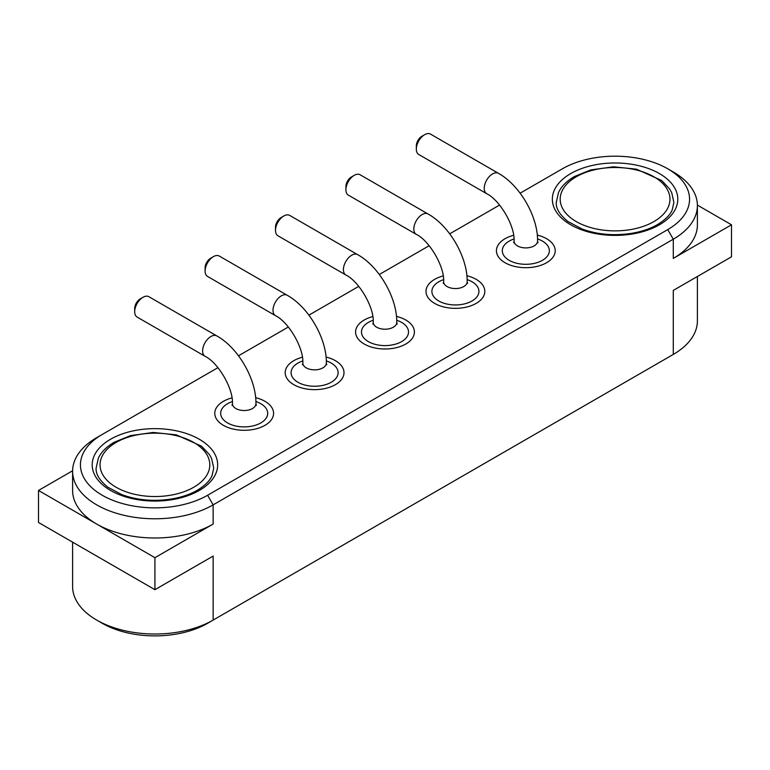 <?xml version="1.0" encoding="UTF-8"?>
<svg xmlns="http://www.w3.org/2000/svg" width="770" height="770" viewBox="0 0 770 770"><rect width="100%" height="100%" fill="white"/><g stroke="black" fill="none" stroke-linecap="round" stroke-linejoin="round"><path stroke-width="1.16" d="M667.744 168.784L673.288 171.98A82.323 47.528 180 0 1 697.399 205.59A82.323 47.528 180 0 1 673.288 239.201L213.136 504.86A82.323 47.528 180 0 1 123.421 515.168A82.323 47.528 180 0 1 72.601 471.259A82.323 47.528 180 0 1 96.712 437.649L102.256 434.444A74.488 43.005 -0 0 0 102.256 495.264A74.488 43.005 -0 0 0 207.592 495.264L667.744 229.595A74.488 43.005 -0 0 0 667.744 168.784A74.488 43.005 -0 0 0 562.408 168.784L520.135 193.183M72.601 471.259L72.601 490.461A82.323 47.528 -0 0 0 96.712 524.072A82.323 47.528 -0 0 0 213.136 524.072L154.924 557.682L154.924 589.685L38.5 522.474L38.5 490.461L72.601 470.768M697.399 205.109L731.5 224.792L673.288 258.402A82.323 47.528 -0 0 0 697.399 224.792L697.399 205.59M72.601 542.157L72.601 586.49A82.323 47.528 -0 0 0 96.712 620.091A82.323 47.528 -0 0 0 213.136 620.091L673.288 354.431A82.323 47.528 -0 0 0 697.399 320.82L697.399 276.488M731.5 224.792L731.5 256.805L673.288 290.415L673.288 354.431L667.744 357.627L673.288 354.431M96.712 620.091L102.256 623.296A74.488 43.005 180 0 0 207.592 623.296L213.136 620.091L213.136 556.075L154.924 589.685M499.566 205.061L449.728 233.83M429.159 245.717L379.321 274.486M358.753 286.363L308.914 315.132M288.336 327.009L238.508 355.788M217.929 367.665L102.256 434.444M546.604 262.724A29.404 16.979 180 0 1 514.562 266.401A29.404 16.979 180 0 1 496.419 250.722A29.404 16.979 180 0 1 513.59 235.283A29.404 16.979 -0 0 0 496.419 250.722A29.404 16.979 -0 0 0 514.562 266.401A29.404 16.979 -0 0 0 546.604 262.724A29.404 16.979 -0 0 0 555.218 250.722A29.404 16.979 180 0 1 546.604 262.724M537.268 235.091A29.404 16.979 180 0 1 555.218 250.722A29.404 16.979 -0 0 0 537.268 235.091M476.197 303.37A29.404 16.979 180 0 1 444.155 307.057A29.404 16.979 180 0 1 426.003 291.368A29.404 16.979 180 0 1 443.183 275.93A29.404 16.979 -0 0 0 426.003 291.368A29.404 16.979 -0 0 0 444.155 307.057A29.404 16.979 -0 0 0 476.197 303.37A29.404 16.979 -0 0 0 484.811 291.368A29.404 16.979 180 0 1 476.197 303.37M466.861 275.737A29.404 16.979 180 0 1 484.811 291.368A29.404 16.979 -0 0 0 466.861 275.737M264.976 425.329A29.404 16.979 180 0 1 232.935 429.006A29.404 16.979 180 0 1 214.782 413.326A29.404 16.979 180 0 1 231.953 397.888A29.404 16.979 -0 0 0 214.782 413.326A29.404 16.979 -0 0 0 232.935 429.006A29.404 16.979 -0 0 0 264.976 425.329A29.404 16.979 -0 0 0 273.581 413.326A29.404 16.979 180 0 1 264.976 425.329M255.63 397.686A29.404 16.979 180 0 1 273.581 413.326A29.404 16.979 -0 0 0 255.63 397.686M335.383 384.673A29.404 16.979 180 0 1 303.342 388.35A29.404 16.979 180 0 1 285.189 372.67A29.404 16.979 180 0 1 302.369 357.232A29.404 16.979 -0 0 0 285.189 372.67A29.404 16.979 -0 0 0 303.342 388.35A29.404 16.979 -0 0 0 335.383 384.673A29.404 16.979 -0 0 0 343.998 372.67A29.404 16.979 180 0 1 335.383 384.673M326.037 357.039A29.404 16.979 180 0 1 343.998 372.67A29.404 16.979 -0 0 0 326.037 357.039M405.79 344.026A29.404 16.979 180 0 1 373.748 347.703A29.404 16.979 180 0 1 355.596 332.024A29.404 16.979 180 0 1 372.776 316.586A29.404 16.979 -0 0 0 355.596 332.024A29.404 16.979 -0 0 0 373.748 347.703A29.404 16.979 -0 0 0 405.79 344.026A29.404 16.979 -0 0 0 414.404 332.024A29.404 16.979 180 0 1 405.79 344.026M396.454 316.383A29.404 16.979 180 0 1 414.404 332.024A29.404 16.979 -0 0 0 396.454 316.383M154.924 557.682L38.5 490.461M148.889 296.71A11.762 6.786 120 0 0 143.008 297.287A11.762 6.786 120 0 0 134.692 311.696A11.762 6.786 120 0 0 137.127 317.076L205.041 356.289A11.762 6.786 -60 0 1 205.041 342.708A11.762 6.786 -60 0 1 216.803 335.922L148.889 296.71M134.692 311.696L134.692 308.491A7.844 4.524 -60 0 1 140.236 298.895L143.008 297.287M219.296 256.064A11.762 6.786 120 0 0 213.415 256.641A11.762 6.786 120 0 0 205.099 271.05A11.762 6.786 120 0 0 207.534 276.43L275.448 315.642A11.762 6.786 -60 0 1 275.448 302.061A11.762 6.786 -60 0 1 287.21 295.266L219.296 256.064M205.099 271.05L205.099 267.844A7.844 4.524 -60 0 1 210.643 258.239L213.415 256.641M289.703 215.408A11.762 6.786 120 0 0 283.822 215.995A11.762 6.786 120 0 0 275.506 230.394A11.762 6.786 120 0 0 277.941 235.784L345.855 274.986A11.762 6.786 -60 0 1 345.855 261.405A11.762 6.786 -60 0 1 357.617 254.62L289.703 215.408M275.506 230.394L275.506 227.198A7.844 4.524 -60 0 1 281.05 217.592L283.822 215.995M360.11 174.761A11.762 6.786 120 0 0 354.229 175.339A11.762 6.786 120 0 0 345.913 189.747A11.762 6.786 120 0 0 348.348 195.128L416.262 234.34A11.762 6.786 -60 0 1 416.262 220.759A11.762 6.786 -60 0 1 428.024 213.973L360.11 174.761M345.913 189.747L345.913 186.542A7.844 4.524 -60 0 1 351.457 176.946L354.229 175.339M430.517 134.105A11.762 6.786 120 0 0 424.636 134.692A11.762 6.786 120 0 0 416.32 149.091A11.762 6.786 120 0 0 418.755 154.481L486.669 193.684A11.762 6.786 -60 0 1 486.669 180.113A11.762 6.786 -60 0 1 498.431 173.317L430.517 134.105M416.32 149.091L416.32 145.896A7.844 4.524 -60 0 1 421.864 136.29L424.636 134.692M207.592 495.264L213.136 504.86L213.136 524.072M667.744 229.595L673.288 239.201L673.288 258.402M199.276 490.461A62.726 36.209 180 0 1 94.335 474.224A62.726 36.209 180 0 1 171.161 429.872A62.726 36.209 180 0 1 199.276 490.461M659.428 224.792A62.726 36.209 180 0 1 554.487 208.564A62.726 36.209 180 0 1 631.313 164.212A62.726 36.209 180 0 1 659.428 224.792M207.592 623.296L213.136 620.091M255.9 401.545A23.524 13.581 180 0 1 260.818 422.923A23.524 13.581 180 0 1 225.543 421.604A23.524 13.581 180 0 1 232.357 401.584M205.041 356.289C218.343 362.699 233.531 388.994 232.424 403.721A11.762 6.786 0 0 0 239.682 409.996A11.762 6.786 0 0 0 252.502 408.524A11.762 6.786 0 0 0 255.938 403.721L256.362 405.376L255.775 404.856M116.116 442.452A54.882 31.686 -0 0 0 140.718 495.457A54.882 31.686 -0 0 0 207.939 456.658A54.882 31.686 -0 0 0 116.116 442.452M576.268 176.782A54.882 31.686 -0 0 0 600.87 229.797A54.882 31.686 -0 0 0 668.091 190.989A54.882 31.686 -0 0 0 576.268 176.782M326.307 360.899A23.524 13.581 180 0 1 331.225 382.276A23.524 13.581 180 0 1 295.95 380.958A23.524 13.581 180 0 1 302.764 360.938M275.448 315.642C288.75 322.043 303.938 348.348 302.831 363.065A11.762 6.786 0 0 0 310.089 369.34A11.762 6.786 0 0 0 322.909 367.868A11.762 6.786 0 0 0 326.355 363.065L326.769 364.73L326.182 364.2M396.723 320.243A23.524 13.581 180 0 1 401.632 341.62A23.524 13.581 180 0 1 366.366 340.302A23.524 13.581 180 0 1 373.171 320.281M345.855 274.986C359.157 281.397 374.345 307.692 373.238 322.418A11.762 6.786 0 0 0 380.495 328.694A11.762 6.786 0 0 0 393.316 327.221A11.762 6.786 0 0 0 396.762 322.418L397.176 324.083L396.598 323.554M467.13 279.597A23.524 13.581 180 0 1 472.039 300.974A23.524 13.581 180 0 1 436.773 299.655A23.524 13.581 180 0 1 443.578 279.635M416.262 234.34C429.573 240.74 444.752 267.046 443.645 281.772A11.762 6.786 0 0 0 450.912 288.038A11.762 6.786 0 0 0 463.723 286.565A11.762 6.786 0 0 0 467.169 281.772L467.583 283.427L467.005 282.908M537.537 238.95A23.524 13.581 180 0 1 542.446 260.327A23.524 13.581 180 0 1 507.18 259.009A23.524 13.581 180 0 1 513.994 238.979M486.669 193.684C499.98 200.094 515.159 226.39 514.062 241.116A11.762 6.786 0 0 0 521.319 247.391A11.762 6.786 0 0 0 534.13 245.919A11.762 6.786 0 0 0 537.576 241.116L537.989 242.781L537.412 242.252M197.312 490.269C190.248 494.359 181.662 497.266 171.566 498.999C153.721 501.694 137.147 500.24 121.833 494.638L107.858 487.217C99.571 480.48 95.663 474.099 96.125 468.054L98.358 458.189C101.024 452.269 106.289 446.956 114.153 442.259L130.582 435.589L153.317 432.461L176.311 434.848L201.557 446.196L209.555 454.733L211.567 458.371L213.723 468.054L212.106 475.456C210.085 480.528 205.147 485.466 197.312 490.269M657.465 224.599C650.4 228.69 641.814 231.597 631.718 233.329C613.873 236.034 597.299 234.581 581.985 228.969L568.01 221.558C559.723 214.82 555.815 208.429 556.277 202.385L558.51 192.529C561.176 186.6 566.441 181.287 574.304 176.59L590.734 169.92L613.469 166.792L636.463 169.179L661.709 180.526L669.707 189.064L671.719 192.702L673.875 202.385L672.258 209.787C670.237 214.859 665.299 219.797 657.465 224.599M216.803 335.922C238.219 347.751 256.4 379.254 255.938 403.721M232.588 404.856L232.011 405.376L232.424 403.721M287.21 295.266C308.626 307.105 326.817 338.608 326.355 363.065M302.995 364.2L302.418 364.73L302.831 363.065M357.617 254.62C379.033 266.449 397.224 297.961 396.762 322.418M373.402 323.554L372.824 324.083L373.238 322.418M428.024 213.973C449.439 225.803 467.631 257.305 467.169 281.772M443.818 282.908L443.231 283.427L443.645 281.772M498.431 173.317C519.846 185.147 538.038 216.659 537.576 241.116M514.225 242.252L513.638 242.781L514.062 241.116"/></g></svg>
